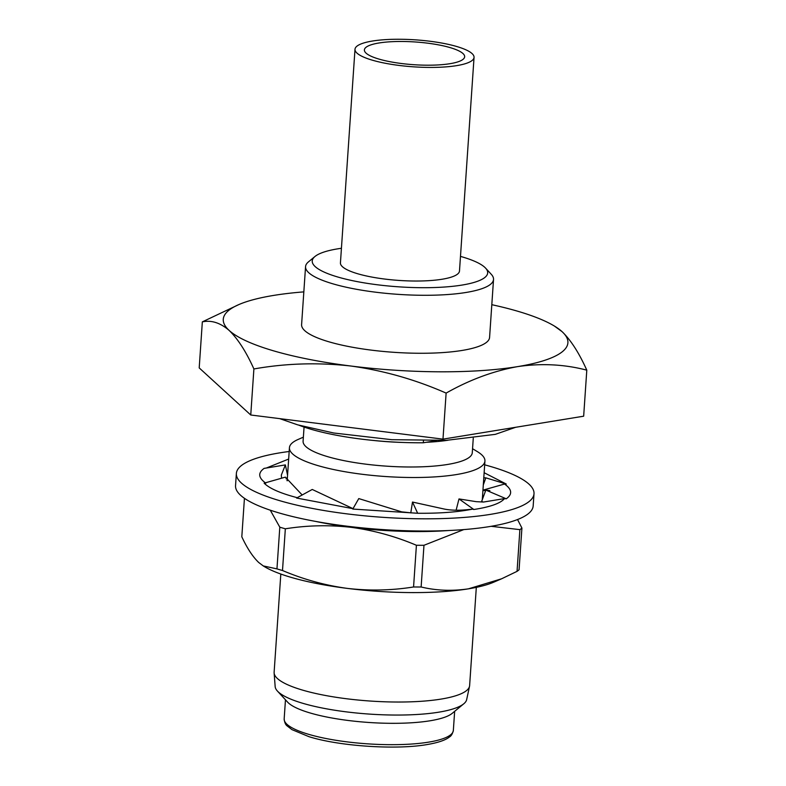 <?xml version="1.0" encoding="UTF-8"?>
<svg xmlns="http://www.w3.org/2000/svg" width="786" height="786" viewBox="0 0 786 786"><rect width="100%" height="100%" fill="white"/><g stroke="black" fill="none" stroke-linecap="round" stroke-linejoin="round"><path stroke-width="1.18" d="M236.37 473.447L235.545 485.66A149.163 33.808 3.9 0 0 326.357 523.26A149.163 33.808 3.9 0 0 489.629 526.561A149.163 33.808 3.9 0 0 533.173 505.948L534.008 493.746A149.163 33.808 -176.1 0 1 490.464 514.358A149.163 33.808 -176.1 0 1 327.192 511.047A149.163 33.808 -176.1 0 1 236.37 473.447A149.163 33.808 -176.1 0 1 279.924 452.834A149.163 33.808 -176.1 0 1 289.169 451.498M302.178 494.984L285.387 477.131L264.135 483.164C269.5 488.528 280.74 493.421 297.845 497.843M484.677 464.831A149.163 33.808 -176.1 0 1 534.008 493.746M287.558 475.206L285.367 464.909L264.116 468.387C257.749 472.936 258.329 477.859 265.855 483.164M288.659 459.053L266.366 468.024M411.5 512.885L401.666 511.853L358.78 498.579L352.786 509.063L417.661 513.258C439.698 513.455 458.002 512.079 472.573 509.132L473.84 509.495C490.238 506.99 500.476 503.354 504.543 498.589L506.263 498.805C512.629 494.256 512.05 489.334 504.524 484.029L506.243 484.029L484.137 472.72M353.022 508.65L312.248 489.462L296.587 498.049L353.002 508.68M285.367 464.909L281.329 475.088L281.585 478.212M287.401 477.554L286.104 478.831M286.978 480.472L287.254 479.735M483.272 490.051L504.524 484.029M483.302 484.933L485.827 477.849L506.243 484.029M485.827 477.849L483.783 477.839M483.115 497.469L482.604 495.17M483.203 502.038L481.661 501.38L485.846 490.081L506.263 498.805M483.754 501.999L504.543 498.589M485.846 490.081L489.855 490.651M485.66 490.572L482.918 490.543M456.116 510.212L458.995 498.933L473.84 509.495M410.793 512.885L412.493 502.048L444.503 509.102C450.575 510.301 457.914 510.527 466.52 509.76L472.573 509.132M458.995 498.933L476.139 501.655L483.419 502.048M412.493 502.048L417.661 513.258M476.316 587.368L469.625 685.549A97.975 22.205 -176.1 0 1 469.527 686.276A97.975 22.205 -176.1 0 1 441.025 699.098A97.975 22.205 -176.1 0 1 335.258 697.162A97.975 22.205 -176.1 0 1 274.127 672.954A97.975 22.205 -176.1 0 1 274.127 672.227L280.818 574.045M469.527 686.276L466.658 699.619A96.03 21.762 -176.1 0 1 463.789 703.784A96.03 21.762 -176.1 0 1 438.726 712.185A96.03 21.762 -176.1 0 1 344.209 711.595A96.03 21.762 -176.1 0 1 277.438 691.081A96.03 21.762 -176.1 0 1 275.159 686.561L274.127 672.954M463.789 703.784L452.176 713.374A84.79 19.218 -176.1 0 1 430.05 720.782A84.79 19.218 -176.1 0 1 346.597 720.271A84.79 19.218 -176.1 0 1 287.637 702.153L277.438 691.081M456.627 65.641A59.667 13.519 -176.1 0 1 391.32 64.324A59.667 13.519 -176.1 0 1 354.997 49.282A59.667 13.519 -176.1 0 1 372.417 41.039A59.667 13.519 -176.1 0 1 437.723 42.356A59.667 13.519 -176.1 0 1 474.046 57.398A59.667 13.519 -176.1 0 1 456.627 65.641M354.997 49.282L340.436 262.888A59.667 13.519 3.9 0 0 376.759 277.92A59.667 13.519 3.9 0 0 442.066 279.246A59.667 13.519 3.9 0 0 459.486 271.003L474.046 57.398M379.058 42.975A50.245 11.387 -176.1 0 1 434.059 44.095A50.245 11.387 -176.1 0 1 464.654 56.759A50.245 11.387 -176.1 0 1 449.985 63.695A50.245 11.387 -176.1 0 1 394.985 62.585A50.245 11.387 -176.1 0 1 364.39 49.921A50.245 11.387 -176.1 0 1 379.058 42.975M460.478 256.393A87.924 19.925 -176.1 0 1 485.591 268.134L491.289 274.324A94.212 21.35 -176.1 0 1 493.529 279.452A94.212 21.35 -176.1 0 1 466.029 292.471A94.212 21.35 -176.1 0 1 362.916 290.388A94.212 21.35 -176.1 0 1 305.558 266.641A94.212 21.35 -176.1 0 1 308.476 261.856L314.96 256.501A87.924 19.925 -176.1 0 1 337.901 248.808A87.924 19.925 -176.1 0 1 341.429 248.278M493.529 279.452L489.58 337.43A94.212 21.35 -176.1 0 1 462.08 350.448A94.212 21.35 -176.1 0 1 358.956 348.365A94.212 21.35 -176.1 0 1 301.598 324.618L305.558 266.641M485.591 268.134A87.924 19.925 -176.1 0 1 462.011 285.072A87.924 19.925 -176.1 0 1 356.539 281.486A87.924 19.925 -176.1 0 1 314.96 256.501M473.27 438.156L472.278 452.746A84.79 19.218 -176.1 0 1 447.519 464.467A84.79 19.218 -176.1 0 1 354.722 462.581A84.79 19.218 -176.1 0 1 303.091 441.211L304.064 427.063M472.553 448.708L477.249 451.547A97.975 22.205 -176.1 0 1 484.933 461.038A97.975 22.205 -176.1 0 1 456.332 474.577A97.975 22.205 -176.1 0 1 349.082 472.415A97.975 22.205 -176.1 0 1 289.435 447.715A97.975 22.205 -176.1 0 1 298.336 439.354L303.367 437.173M423.448 440.759L423.31 442.773A111.484 25.27 -176.1 0 1 298.945 425.216M250.754 414.998L442.98 439.138L583.664 416.197L586.798 370.157C564.387 364.301 541.279 363.132 517.483 366.64C493.333 371.012 469.547 379.835 446.124 393.098C415.391 379.589 383.696 370.57 351.028 366.04C318.232 362.326 285.849 363.299 253.898 368.958L250.754 414.998L199.202 367.907L202.336 321.867L238.964 304.526A172.714 39.143 -176.1 0 1 273.705 295.408A172.714 39.143 -176.1 0 1 303.828 291.881M423.31 442.773L436.348 440.651M446.124 393.098L442.98 439.138M491.81 304.693A172.714 39.143 -176.1 0 1 554.366 326.033L562.039 331.623C570.803 340.053 579.056 352.894 586.798 370.157M253.898 368.958C246.126 351.696 237.873 338.854 229.139 330.425C220.326 322.8 211.395 319.951 202.336 321.867M554.366 326.033A172.714 39.143 -176.1 0 1 562.039 331.623A172.714 39.143 -176.1 0 1 517.483 366.64A172.714 39.143 -176.1 0 1 351.028 366.04A172.714 39.143 -176.1 0 1 229.139 330.425A172.714 39.143 -176.1 0 1 238.964 304.526M448.914 530.501A125.613 28.473 -176.1 0 1 351.538 527.377C373.802 530.403 395.427 536.366 416.413 545.268L413.564 586.975A142.836 32.373 -176.1 0 0 421.129 586.995C436.289 590.64 452.058 591.259 468.427 588.832A125.613 28.473 3.9 0 0 493.687 582.2L501.576 578.801L468.427 588.832A125.613 28.473 -176.1 0 1 347.373 588.4C325.109 585.374 303.484 579.41 282.498 570.508A142.836 32.373 -176.1 0 1 276.957 568.887L263.261 565.92L258.722 562.501C252.768 556.802 247.128 548.235 241.813 536.789L244.436 498.304M263.251 565.93L264.312 566.568A125.613 28.473 3.9 0 0 347.373 588.4C369.607 590.954 391.674 590.473 413.564 586.975M421.129 586.995L423.968 545.288L463.769 529.597M423.968 545.288A142.836 32.373 -176.1 0 1 416.413 545.268M270.266 510.183L279.806 527.18L276.957 568.887M282.498 570.508L285.338 528.801A142.836 32.373 -176.1 0 1 279.806 527.18M285.338 528.801C307.228 525.303 329.295 524.822 351.538 527.377A125.613 28.473 3.9 0 1 315.687 521.423M517.05 571.353A142.836 32.373 -176.1 0 0 519.074 569.762L521.914 528.054A142.836 32.373 -176.1 0 1 519.89 529.646L517.05 571.353L501.576 578.801M491.132 526.306L519.89 529.646M521.914 528.054L517.552 519.536M428.596 742.141A84.79 19.218 -176.1 0 1 335.789 740.265A84.79 19.218 -176.1 0 1 284.168 718.895C284.532 722.422 285.544 724.78 287.195 725.959L291.94 729.624L309.006 736.688C339.188 746.199 395.987 750.011 426.886 744.597C437.881 742.75 445.387 740.225 449.386 737.022C451.184 736.069 452.5 733.878 453.345 730.43A84.79 19.218 -176.1 0 1 428.596 742.141M447.922 440.248A84.79 19.218 -176.1 0 1 426.366 442.282M402.403 442.439A84.79 19.218 -176.1 0 1 373.723 440.484M515.655 427.289L495.318 434.353L446.586 440.317L391.733 439.688L333.696 432.998L297.629 424.833L279.688 418.633M285.465 699.795L284.168 718.895M289.435 447.715L287.175 480.806M484.933 461.038L482.299 499.67M454.652 711.33L453.345 730.43"/></g></svg>
